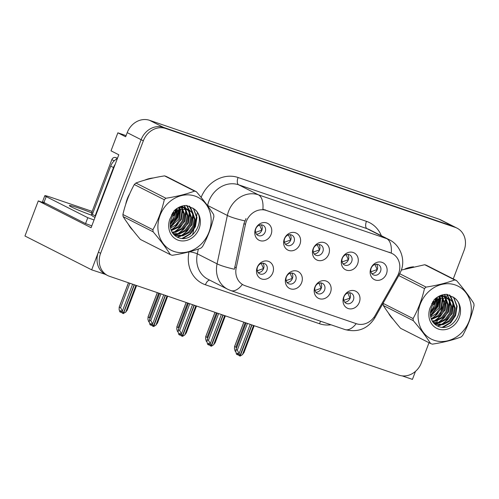 <?xml version="1.0" encoding="UTF-8"?>
<svg xmlns="http://www.w3.org/2000/svg" width="499" height="499" viewBox="0 0 499 499"><rect width="100%" height="100%" fill="white"/><g stroke="black" fill="none" stroke-linecap="round" stroke-linejoin="round"><path stroke-width="0.75" d="M313.491 248.458A5.682 4.94 116.9 0 0 315.605 255.12A5.682 4.94 116.9 0 0 322.859 251.658A5.682 4.94 116.9 0 0 320.745 244.99A5.682 4.94 116.9 0 0 313.491 248.458M318.886 244.522A5.682 4.94 -63.1 0 1 319.528 249.962A5.682 4.94 -63.1 0 1 314.133 253.897M313.147 248.801A9.469 8.233 116.9 0 0 317.601 260.303A9.469 8.233 116.9 0 0 328.766 254.134A9.469 8.233 116.9 0 0 324.313 242.633A9.469 8.233 116.9 0 0 313.147 248.801M315.206 286.831A5.682 4.94 116.9 0 0 317.32 293.499A5.682 4.94 116.9 0 0 324.575 290.031A5.682 4.94 116.9 0 0 322.46 283.363A5.682 4.94 116.9 0 0 315.206 286.831M320.601 282.896A5.682 4.94 -63.1 0 1 321.237 288.341A5.682 4.94 -63.1 0 1 315.842 292.271M314.863 287.175A9.469 8.233 116.9 0 0 319.316 298.676A9.469 8.233 116.9 0 0 330.475 292.508A9.469 8.233 116.9 0 0 326.028 281.006A9.469 8.233 116.9 0 0 314.863 287.175M342.333 258.307A5.682 4.94 116.9 0 0 344.447 264.969A5.682 4.94 116.9 0 0 351.701 261.507A5.682 4.94 116.9 0 0 349.587 254.839A5.682 4.94 116.9 0 0 342.333 258.307M347.728 254.371A5.682 4.94 -63.1 0 1 348.364 259.811A5.682 4.94 -63.1 0 1 342.969 263.746M341.99 258.65A9.469 8.233 116.9 0 0 346.443 270.146A9.469 8.233 116.9 0 0 357.602 263.983A9.469 8.233 116.9 0 0 353.149 252.482A9.469 8.233 116.9 0 0 341.99 258.65M371.169 268.156A5.682 4.94 116.9 0 0 373.283 274.818A5.682 4.94 116.9 0 0 380.537 271.356A5.682 4.94 116.9 0 0 378.423 264.688A5.682 4.94 116.9 0 0 371.169 268.156M376.564 264.221A5.682 4.94 -63.1 0 1 377.2 269.66A5.682 4.94 -63.1 0 1 371.805 273.595M370.826 268.499A9.469 8.233 116.9 0 0 375.279 279.995A9.469 8.233 116.9 0 0 386.444 273.832A9.469 8.233 116.9 0 0 381.991 262.331A9.469 8.233 116.9 0 0 370.826 268.499M284.655 238.609A5.682 4.94 116.9 0 0 286.769 245.271A5.682 4.94 116.9 0 0 294.023 241.809A5.682 4.94 116.9 0 0 291.909 235.141A5.682 4.94 116.9 0 0 284.655 238.609M290.05 234.673A5.682 4.94 -63.1 0 1 290.686 240.113A5.682 4.94 -63.1 0 1 285.291 244.048M284.311 238.952A9.469 8.233 116.9 0 0 288.765 250.454A9.469 8.233 116.9 0 0 299.93 244.285A9.469 8.233 116.9 0 0 295.477 232.784A9.469 8.233 116.9 0 0 284.311 238.952M255.819 228.76A5.682 4.94 116.9 0 0 257.933 235.422A5.682 4.94 116.9 0 0 265.187 231.96A5.682 4.94 116.9 0 0 263.073 225.292A5.682 4.94 116.9 0 0 255.819 228.76M261.208 224.824A5.682 4.94 -63.1 0 1 261.85 230.27A5.682 4.94 -63.1 0 1 256.455 234.199M255.476 229.103A9.469 8.233 116.9 0 0 259.923 240.605A9.469 8.233 116.9 0 0 271.088 234.436A9.469 8.233 116.9 0 0 266.634 222.934A9.469 8.233 116.9 0 0 255.476 229.103M257.528 267.133A5.682 4.94 116.9 0 0 259.642 273.801A5.682 4.94 116.9 0 0 266.896 270.333A5.682 4.94 116.9 0 0 264.782 263.665A5.682 4.94 116.9 0 0 257.528 267.133M262.923 263.198A5.682 4.94 -63.1 0 1 263.559 268.643A5.682 4.94 -63.1 0 1 258.17 272.579M257.185 267.476A9.469 8.233 116.9 0 0 261.638 278.978A9.469 8.233 116.9 0 0 272.803 272.81A9.469 8.233 116.9 0 0 268.35 261.308A9.469 8.233 116.9 0 0 257.185 267.476M286.37 276.982A5.682 4.94 116.9 0 0 288.484 283.65A5.682 4.94 116.9 0 0 295.739 280.182A5.682 4.94 116.9 0 0 293.624 273.514A5.682 4.94 116.9 0 0 286.37 276.982M291.759 273.047A5.682 4.94 -63.1 0 1 292.402 278.492A5.682 4.94 -63.1 0 1 287.006 282.428M286.027 277.325A9.469 8.233 116.9 0 0 290.474 288.827A9.469 8.233 116.9 0 0 301.639 282.659A9.469 8.233 116.9 0 0 297.186 271.157A9.469 8.233 116.9 0 0 286.027 277.325M344.042 296.68A5.682 4.94 116.9 0 0 346.156 303.348A5.682 4.94 116.9 0 0 353.411 299.88A5.682 4.94 116.9 0 0 351.296 293.212A5.682 4.94 116.9 0 0 344.042 296.68M349.437 292.745A5.682 4.94 -63.1 0 1 350.08 298.19A5.682 4.94 -63.1 0 1 344.684 302.12M343.699 297.024A9.469 8.233 116.9 0 0 348.152 308.525A9.469 8.233 116.9 0 0 359.317 302.357A9.469 8.233 116.9 0 0 354.864 290.855A9.469 8.233 116.9 0 0 343.699 297.024M246.275 221.568A17.041 14.814 116.9 0 0 245.446 224.407L236.208 267.826A17.041 14.814 116.9 0 0 243.393 284.985A17.041 14.814 116.9 0 0 245.059 285.69L356.411 323.72A17.041 14.814 116.9 0 0 375.242 315.306L397.329 276.278A17.041 14.814 116.9 0 0 392.245 253.592A17.041 14.814 116.9 0 0 390.574 252.887L266.372 210.472A17.041 14.814 116.9 0 0 246.275 221.568M402.15 375.878L412.436 379.39L415.48 371.362M91.673 269.84L24.95 236.002L38.286 200.904L91.105 227.694L118.799 154.784L111.015 150.835L117.864 132.815L125.648 136.763L127.214 132.64A18.931 16.461 116.9 0 1 149.538 120.309L439.07 219.186A18.931 16.461 116.9 0 1 440.923 219.972L454.82 227.02A18.931 16.461 116.9 0 0 452.967 226.24L163.441 127.357A18.931 16.461 116.9 0 0 141.111 139.695L91.673 269.84L105.364 274.356M117.864 132.815L126.079 135.622M38.286 200.904L45.92 203.511M129.752 193.706A30.296 26.341 116.9 0 0 127.282 198.876A30.296 26.341 116.9 0 0 125.717 204.322M128.305 224.207A30.296 26.341 116.9 0 0 133.09 230.55M170.346 227.126A30.296 26.341 116.9 0 0 177.257 215.942A30.296 26.341 116.9 0 0 178.848 210.372M388.471 313.06A30.296 26.341 116.9 0 0 393.256 319.404M430.512 315.979A30.296 26.341 116.9 0 0 437.423 304.795A30.296 26.341 116.9 0 0 439.02 299.225M242.371 284.467A22.087 10.828 -71.1 0 1 230.869 290.599L227.706 289.264A25.243 21.95 -63.1 0 1 217.065 263.834L227.357 215.456A25.243 21.95 -63.1 0 1 228.592 211.258A25.243 21.95 -63.1 0 1 258.363 194.81A22.087 10.828 108.9 0 1 262.886 209.256L391.253 253.099A22.087 10.828 -71.1 0 0 386.731 238.653A25.243 21.95 -63.1 0 1 389.201 239.695L369.46 229.683A25.243 21.95 116.9 0 0 366.99 228.642L238.622 184.798A25.243 21.95 116.9 0 0 208.856 201.247A25.243 21.95 116.9 0 0 207.615 205.445L207.559 205.7M198.34 249.051L197.323 253.823L217.065 263.834A22.087 3.187 12 0 0 234.405 269.223L243.93 223.639L245.995 218.593M453.26 278.904L464.101 250.367A18.931 16.461 116.9 0 0 457.047 228.149L454.82 227.02A18.931 16.461 116.9 0 0 452.967 226.24L163.441 127.357A18.931 16.461 116.9 0 0 141.111 139.695L98.384 252.176A18.931 16.461 116.9 0 0 105.439 274.394L107.659 275.523A18.931 16.461 116.9 0 0 109.518 276.303L399.044 375.186A18.931 16.461 116.9 0 0 421.368 362.848L429.015 342.726M178.785 207.384L178.929 209.973A30.296 26.341 116.9 0 0 179.228 207.964M153.411 177.956A30.296 26.341 116.9 0 0 144.741 180.133M438.952 296.238L439.095 298.826A30.296 26.341 116.9 0 0 439.401 296.818M413.577 266.809A30.296 26.341 116.9 0 0 404.907 268.986M457.047 228.149A18.931 16.461 116.9 0 0 455.194 227.363L165.668 128.486A18.931 16.461 116.9 0 0 143.338 140.818L100.611 253.305A18.931 16.461 116.9 0 0 107.659 275.523M435.764 324.955L436.02 324.288M436.076 324.138L436.425 323.215M436.606 322.741L437.374 320.726M437.717 319.809L439.251 315.78M440.112 313.515L443.804 303.785M444.547 301.833L445.694 298.82M445.906 298.259L446.249 297.354M446.287 297.261L447.36 294.429M343.805 300.311L349.93 298.109L347.822 292.975M250.217 324.356L239.14 353.51L239.851 355.968L238.74 355.4L238.235 353.648L237.119 353.086L237.624 354.839L238.528 354.67M251.989 324.961L240.169 356.074L242.477 354.646L243.961 352.45M253.548 325.491L242.477 354.646M247.467 323.414L237.299 350.173L236.021 349.525L235.809 351.82L236.514 354.271L237.624 354.839M239.851 355.968L251.777 324.893M246.057 322.934L235.859 349.793L246.113 322.953M237.299 350.173L239.14 353.51M245.215 322.647L235.927 347.086L236.551 347.965M235.771 351.508L235.141 351.19L234.436 348.732L234.649 346.443L243.861 322.186M243.805 322.167L234.486 346.705L235.927 347.086M377.207 269.641L374.949 264.451M377.051 269.591L370.932 271.787M314.969 290.462L321.094 288.26L318.986 283.126M221.381 314.507L210.304 343.661L211.015 346.119L209.898 345.551L209.393 343.805L208.283 343.237L208.788 344.99L209.686 344.821M223.147 315.112L211.333 346.225L213.634 344.803L215.125 342.601M224.712 315.642L213.634 344.803M218.624 313.565L208.463 340.324L207.185 339.676L206.966 341.971L207.678 344.422L208.788 344.99M211.015 346.119L222.941 315.044M217.221 313.085L207.016 339.944L217.277 313.104M208.463 340.324L210.304 343.661M286.127 280.613L292.252 278.411L290.144 273.277M192.539 304.658L181.468 333.812L182.172 336.27L181.062 335.702L180.557 333.956L179.447 333.388L179.952 335.141L180.85 334.972M194.311 305.263L182.491 336.376L184.798 334.954L186.289 332.752M195.87 305.793L184.798 334.954M189.788 303.716L179.621 330.475L178.349 329.827L178.131 332.122L178.835 334.573L179.952 335.141M182.172 336.27L194.105 305.195M188.379 303.236L178.18 330.095L188.441 303.261M179.621 330.475L181.468 333.812M257.291 270.764L263.416 268.568L261.308 263.428M163.703 294.809L152.625 323.963L153.336 326.421L152.226 325.853L151.721 324.107L150.604 323.539L151.11 325.292L152.014 325.123M165.475 295.414L153.655 326.527L155.956 325.105L157.447 322.903M167.034 295.944L155.956 325.105M160.952 293.867L150.785 320.626L149.507 319.978L149.295 322.273L149.999 324.724L151.11 325.292M153.336 326.421L165.263 295.346M159.543 293.387L149.344 320.246L159.599 293.412M150.785 320.626L152.625 323.963M216.373 312.798L207.091 337.243L207.709 338.116M206.929 341.659L206.305 341.341L205.594 338.883L205.813 336.594L215.025 312.337M214.969 312.318L205.644 336.856L207.091 337.243M348.371 259.792L346.106 254.602M348.215 259.742L342.089 261.938M187.537 302.949L178.249 327.394L178.873 328.273M178.093 331.81L177.463 331.492L176.758 329.034L176.977 326.745L186.189 302.488M186.127 302.469L176.808 327.007L178.249 327.394M319.535 249.943L317.27 244.753M319.379 249.893L313.253 252.089M158.701 293.1L149.413 317.545L150.037 318.424M149.257 321.961L148.627 321.643L147.916 319.185L148.134 316.896L157.347 292.639M157.291 292.62L147.972 317.158L149.413 317.545M290.692 240.1L288.428 234.904M290.537 240.044L284.418 242.24M132.609 284.193L122.417 311.033L123.234 313.522L134.175 284.723M123.128 313.484L122.012 312.923L121.507 311.17L120.396 310.609L120.901 312.355L119.791 311.794L119.08 309.336L119.298 307.047L128.511 282.79M123.247 313.491L125.748 312.168L127.239 309.966M134.381 284.798L123.44 313.597M129.859 283.251L120.577 307.696L122.417 311.033M128.455 282.771L119.13 307.309L120.577 307.696M120.901 312.355L121.8 312.187M125.748 312.168L135.946 285.328M261.856 230.251L259.592 225.055M261.701 230.201L255.575 232.391M91.635 212.83A19.249 1.16 20.8 0 0 78.886 208.114A19.249 1.16 20.8 0 0 69.373 205.582A19.249 1.16 20.8 0 0 91.853 215.312M91.797 225.879A12.625 0.761 20.8 0 0 85.554 223.608L87.793 217.72L46.201 196.625A12.625 0.761 -159.2 0 1 44.81 195.702A12.625 0.761 -159.2 0 1 51.048 197.361L91.654 211.227A12.625 0.761 -159.2 0 1 92.165 211.408M87.793 217.72A12.625 0.761 -159.2 0 1 94.03 219.99M85.554 223.608L43.962 202.513A12.625 0.761 -159.2 0 1 42.571 201.59L44.81 195.702M95.571 215.942A12.625 10.978 116.9 0 0 95.141 215.83L113.485 167.539A12.625 10.978 -63.1 0 1 115.157 164.383M117.346 158.62A12.625 10.978 116.9 0 0 110.703 166.13L92.359 214.42L95.141 215.83M126.865 200.941A29.977 26.067 -63.1 0 1 127.544 198.964A29.977 26.067 -63.1 0 1 128.349 197.018M179.01 207.441A29.977 26.067 -63.1 0 1 178.623 210.091M178.536 210.534A29.977 26.067 -63.1 0 1 176.995 215.855A29.977 26.067 -63.1 0 1 170.296 226.764M117.496 158.214L115.562 157.553A3.156 2.745 116.9 0 0 111.845 159.611L91.71 212.611A3.156 2.745 116.9 0 0 92.883 216.317L95.016 217.396M439.176 296.294A29.977 26.067 -63.1 0 1 438.789 298.938M438.702 299.388A29.977 26.067 -63.1 0 1 437.161 304.708A29.977 26.067 -63.1 0 1 430.469 315.618M174.008 251.446A29.666 25.792 116.9 0 0 208.987 232.122A29.666 25.792 116.9 0 0 195.034 196.088A29.666 25.792 116.9 0 0 160.054 215.412A29.666 25.792 116.9 0 0 174.008 251.446M171.319 254.995A34.082 29.634 116.9 0 0 172.242 255.295C183.177 253.586 192.726 251.197 200.885 248.14A34.082 29.634 116.9 0 0 202.494 246.649C207.628 237.368 211.42 227.376 213.884 216.672A34.082 29.634 116.9 0 0 213.647 214.551C209.218 207.596 203.467 199.987 196.394 191.728A34.082 29.634 116.9 0 0 195.477 191.391A34.082 29.634 116.9 0 0 194.548 191.098L164.545 175.879C153.692 177.569 144.142 179.958 135.903 183.033A34.082 29.634 116.9 0 0 134.293 184.524C129.147 193.855 125.349 203.848 122.91 214.501A34.082 29.634 116.9 0 0 123.141 216.622C127.526 223.515 133.277 231.124 140.4 239.445L170.402 254.665A34.082 29.634 116.9 0 0 171.319 254.995M196.394 191.728L166.385 176.509A34.082 29.634 116.9 0 0 165.475 176.178A34.082 29.634 116.9 0 0 164.545 175.879M173.296 233.95L179.328 234.05L185.853 230.763L190.3 224.725L191.554 217.595L189.364 211.333L185.734 208.202L184.393 207.646L178.754 207.391M173.721 234.43L175.929 235.466L182.859 235.846L189.383 232.553L193.83 226.515L195.084 219.385L192.895 213.123L189.264 209.998L187.923 209.437L181.58 209.362C173.97 212.063 170.178 217.614 170.215 226.01L170.259 226.384C170.939 231.773 173.546 235.472 178.068 237.487C193.78 244.616 207.515 216.946 193.681 208.719L186.582 205.476C181.923 205.501 177.75 207.278 174.045 210.809L169.847 219.155A17.633 15.332 116.9 0 0 178.268 240.219A17.633 15.332 116.9 0 0 198.321 230.438A17.633 15.332 116.9 0 0 193.681 208.719M185.734 208.202L183.513 207.197L180.314 206.68M174.014 234.599L175.049 235.017L181.979 235.397L188.497 232.104L192.945 226.066L194.205 218.942L192.015 212.674L188.815 209.78M173.365 213.715L173.864 211.033M171.762 215.325L172.604 212.786M170.153 224.781L176.172 217.558L177.463 211.164M177.444 210.615L177.12 208.339M170.184 223.683L175.292 217.115L176.559 211.794M176.584 211.096L176.415 208.819M170.527 228.162L176.016 224.7L179.702 219.354L180.532 209.667M180.495 209.536L179.571 207.241M170.39 227.419L178.823 218.905L179.821 209.936M179.771 209.711L178.966 207.347M171.3 230.65L178.792 227.182L183.233 221.144L184.493 214.015L181.836 207.147M181.48 206.748L181.118 206.38M171.082 230.089L177.906 226.733L182.353 220.695L183.607 213.566L181.293 207.129M172.286 232.553L175.798 232.26L182.322 228.972L186.763 222.934L188.023 215.805L185.834 209.543L183.882 207.49M183.476 207.185L182.204 206.411M172.03 232.122L174.918 231.817L181.436 228.523L185.884 222.485L187.137 215.356L184.948 209.093L183.389 207.366M182.996 207.041L181.755 206.199M173.059 233.657L178.449 233.607L184.967 230.313L189.414 224.276L190.674 217.152L188.479 210.884L185.285 207.989M189.264 209.998L187.044 208.987M169.847 219.155C172.467 213.429 176.378 210.166 181.58 209.362M122.91 214.501L152.912 229.721A34.082 29.634 116.9 0 0 153.149 231.835L123.141 216.622M135.903 183.033L165.905 198.246A34.082 29.634 116.9 0 0 164.302 199.737L134.293 184.524M165.905 198.246C176.758 196.556 186.308 194.173 194.548 191.098M152.912 229.721C158.046 220.433 161.838 210.441 164.302 199.737M170.402 254.665C166.017 247.772 160.266 240.162 153.149 231.835M173.047 215.474L173.795 215.761L174.563 213.597M174.906 212.281L175.317 209.667M170.271 226.534L177.326 217.552L178.916 210.341M171.051 230.008L176.933 225.511L180.856 219.342L182.229 208.607M181.836 206.798L181.661 206.206M172.404 232.74L172.854 232.571M174.326 231.929L180.364 227.413L184.387 221.132L185.765 210.397M185.503 209.106L185.179 207.946M185.166 207.915L184.225 205.625M174.313 235.029L174.656 234.935M174.756 234.91L176.384 234.362M177.856 233.719L183.894 229.203L187.917 222.922L189.296 212.187M189.034 210.902L188.709 209.736M188.697 209.711L186.57 205.476M177.051 237.006L179.914 236.152M181.387 235.516L187.424 230.993L191.448 224.712L192.826 213.977M192.564 212.693L189.158 206.093M182.073 238.416L189.795 233.95L194.978 226.509L196.525 217.19L193.587 208.994L192.795 208.008M173.795 215.761L174.232 215.986L175.249 212.905M175.486 211.826L175.804 209.274M170.334 227.026L177.769 217.776L179.366 210.129M179.372 209.829L179.278 208.095M172.348 229.777L181.299 219.566L182.809 209.886M182.534 208.083L182.328 207.191M182.235 206.867L182.098 206.405M172.61 233.045L173.933 232.54M175.879 231.567L184.83 221.356L186.339 211.676M186.065 209.873L185.628 208.195M185.609 208.139L184.53 205.588M174.594 235.291L175.13 235.154M175.305 235.104L177.463 234.33M179.409 233.357L188.36 223.147L189.869 213.466M189.595 211.67L189.158 209.985M189.14 209.929L186.882 205.519M177.494 237.231L180.994 236.121M182.94 235.148L191.89 224.937L193.4 215.256M193.125 213.46L190.499 207.428L189.514 206.224M183.133 238.441L190.493 233.925L195.421 226.727L196.968 217.414L193.562 208.613M171.431 214.863L171.881 215.032M434.174 340.299A29.666 25.792 116.9 0 0 469.154 320.976A29.666 25.792 116.9 0 0 455.2 284.941A29.666 25.792 116.9 0 0 420.22 304.265A29.666 25.792 116.9 0 0 434.174 340.299M430.568 343.518C426.19 336.625 420.439 329.016 413.315 320.689A34.082 29.634 116.9 0 1 413.078 318.574L383.076 303.355A34.082 29.634 116.9 0 0 383.313 305.475C387.692 312.368 393.443 319.978 400.566 328.298L430.568 343.518A34.082 29.634 116.9 0 0 431.485 343.848A34.082 29.634 116.9 0 0 432.415 344.148C443.343 342.439 452.892 340.05 461.057 336.993A34.082 29.634 116.9 0 0 462.66 335.503C467.794 326.221 471.592 316.229 474.05 305.525A34.082 29.634 116.9 0 0 473.813 303.404C469.384 296.45 463.633 288.84 456.56 280.581A34.082 29.634 116.9 0 0 455.643 280.245A34.082 29.634 116.9 0 0 454.72 279.951L424.718 264.732L401.346 270.071M456.56 280.581L426.558 265.362A34.082 29.634 116.9 0 0 425.641 265.031A34.082 29.634 116.9 0 0 424.718 264.732M433.463 322.803L439.5 322.903L446.019 319.616L450.466 313.578L451.72 306.448L449.53 300.186L445.9 297.055L444.565 296.5L438.927 296.244M433.887 323.283L436.101 324.319L443.031 324.693L449.549 321.406L453.996 315.368L455.25 308.239L453.061 301.976L449.431 298.845L448.096 298.29L441.752 298.215C434.136 300.916 430.35 306.467 430.381 314.863L430.431 315.237C431.111 320.626 433.712 324.325 438.234 326.34C453.947 333.469 467.682 305.8 453.853 297.572L446.748 294.329C442.095 294.354 437.916 296.132 434.217 299.662L430.013 308.008A17.633 15.332 116.9 0 0 438.44 329.072A17.633 15.332 116.9 0 0 458.494 319.291A17.633 15.332 116.9 0 0 453.853 297.572M445.9 297.055L443.68 296.05L440.48 295.533M434.18 323.452L435.215 323.87L442.145 324.25L448.67 320.957L453.111 314.919L454.371 307.796L452.181 301.527L448.988 298.633M433.531 302.569L434.03 299.887M431.928 304.178L432.776 301.639M430.325 313.634L436.344 306.411L437.629 300.018M437.611 299.469L437.286 297.192M430.356 312.536L435.459 305.968L436.725 300.648M436.75 299.949L436.581 297.672M430.693 317.015L436.188 313.553L439.875 308.207L440.698 298.521M440.661 298.39L439.744 296.094M430.556 316.272L438.989 307.758L439.993 298.789M439.937 298.564L439.132 296.2M431.467 319.497L438.958 316.035L443.405 309.998L444.659 302.868L442.002 296.001M441.652 295.601L441.291 295.233M431.248 318.942L438.078 315.586L442.519 309.548L443.779 302.419L441.459 295.982M432.452 321.406L435.97 321.113L442.488 317.826L446.936 311.788L448.189 304.658L446 298.396L444.048 296.344M443.648 296.038L442.37 295.265M432.196 320.976L435.084 320.664L441.609 317.376L446.05 311.339L447.31 304.209L445.12 297.947L443.555 296.219M443.162 295.895L441.927 295.052M433.226 322.51L438.615 322.46L445.139 319.167L449.58 313.129L450.84 306.006L448.651 299.737L445.457 296.843M449.431 298.845L447.21 297.841M430.013 308.008C432.639 302.282 436.55 299.02 441.752 298.215M413.315 320.689L383.313 305.475M399.768 273.758L426.077 287.1A34.082 29.634 116.9 0 0 424.468 288.59L398.763 275.554M426.077 287.1C436.931 285.409 446.474 283.027 454.72 279.951M413.078 318.574C418.212 309.286 422.011 299.294 424.468 288.59M433.213 304.328L433.962 304.615L434.729 302.45M435.072 301.128L435.484 298.521M430.444 315.38L437.492 306.405L439.089 299.194M431.223 318.861L437.099 314.364L441.022 308.195L442.401 297.46M442.008 295.651L441.833 295.052M432.571 321.593L433.026 321.425M434.492 320.782L440.53 316.266L444.553 309.985L445.931 299.25M445.669 297.959L445.345 296.799M445.339 296.768L444.397 294.479M434.479 323.882L434.829 323.789M434.922 323.764L436.556 323.215M438.022 322.572L444.06 318.056L448.083 311.775L449.462 301.04M449.206 299.749L448.875 298.589M448.869 298.564L446.742 294.329M437.218 325.859L440.087 325.005M441.553 324.362L447.591 319.847L451.614 313.565L452.992 302.831M452.736 301.546L449.325 294.946M442.239 327.269L449.961 322.803L455.144 315.356L456.691 306.043L453.759 297.847L452.967 296.861M433.962 304.615L434.404 304.839L435.421 301.752M435.652 300.679L435.976 298.128M430.5 315.879L437.935 306.629L439.538 298.982M439.538 298.683L439.451 296.949M432.521 318.624L441.465 308.419L442.981 298.739M442.707 296.936L442.494 296.044M442.407 295.72L442.264 295.258M432.776 321.899L434.099 321.387M436.051 320.42L444.996 310.21L446.511 300.529M446.237 298.726L445.794 297.048M445.782 296.992L444.696 294.441M434.766 324.144L435.296 324.007M435.471 323.957L437.629 323.184M439.582 322.211L448.526 312L450.042 302.319M449.767 300.517L449.325 298.839M449.312 298.782L447.048 294.373M437.66 326.084L441.16 324.974M443.112 324.001L452.057 313.79L453.572 304.109M453.298 302.313L450.666 296.281L449.68 295.077M443.299 327.294L450.666 322.778L455.587 315.58L457.134 306.267L453.728 297.466M431.598 303.716L432.047 303.885M245.446 224.407L243.93 223.639M127.214 132.64L143.338 140.818M149.538 120.309L165.668 128.486M439.07 219.186L455.194 227.363M390.574 252.887L389.189 252.188M266.372 210.472L264.988 209.767M236.208 267.826L234.692 267.052M366.447 221.344A6.312 3.094 -71.1 0 0 366.99 228.642L386.731 238.653L258.363 194.81L238.622 184.798A6.312 3.094 -71.1 0 1 238.079 177.501L366.447 221.344A31.556 27.439 -63.1 0 1 381.361 235.721M244.822 220.87A22.087 3.187 12 0 1 227.357 215.456L207.615 205.445A6.312 0.911 -168 0 0 207.247 205.27M356.23 323.658A22.087 10.828 108.9 0 1 344.915 329.546L230.869 290.599M373.951 317.302A22.087 0.574 29.5 0 1 374.768 317.963C367.682 328.922 357.733 332.789 344.915 329.546M398.514 273.783A22.087 0.574 29.5 0 1 399.375 274.475L374.768 317.963M330.999 324.793A31.556 27.439 -63.1 0 1 319.466 323.72L205.42 284.773A31.556 27.439 -63.1 0 1 188.99 251.876M192.626 234.779L197.317 212.736M201.122 197.404A31.556 27.439 -63.1 0 1 238.079 177.501M100.611 253.305L98.384 252.176M189.483 251.752A6.312 0.911 -168 0 1 197.323 253.823A25.243 21.95 116.9 0 0 207.964 279.253L227.706 289.264M209.692 280.126A6.312 3.094 -71.1 0 0 205.42 284.773M320.726 321.287A6.312 3.094 -71.1 0 0 319.466 323.72M110.703 166.13L113.485 167.539M43.962 202.513L46.201 196.625M176.284 208.919A27.139 23.596 -63.1 0 1 175.723 211.657M175.43 212.736A27.139 23.596 -63.1 0 1 174.656 215.05A27.139 23.596 -63.1 0 1 170.246 222.953M91.71 212.611L92.833 213.179M111.845 159.611L114.227 160.821M115.562 157.553L117.396 158.482M436.45 297.772A27.139 23.596 -63.1 0 1 435.895 300.51M435.602 301.583A27.139 23.596 -63.1 0 1 434.822 303.903A27.139 23.596 -63.1 0 1 430.419 311.8M392.245 253.592L390.867 252.893M243.393 284.985L241.984 284.274M399.375 274.475L401.034 270.945C405.656 259.667 400.529 245.152 389.201 239.695M254.184 325.71L243.88 352.837M225.348 315.861L215.044 342.988M196.506 306.012L186.202 333.145M167.67 296.163L157.366 323.296M136.583 285.547L127.158 310.359M173.777 234.493L174.45 234.836M433.943 323.346L434.617 323.689"/></g></svg>
